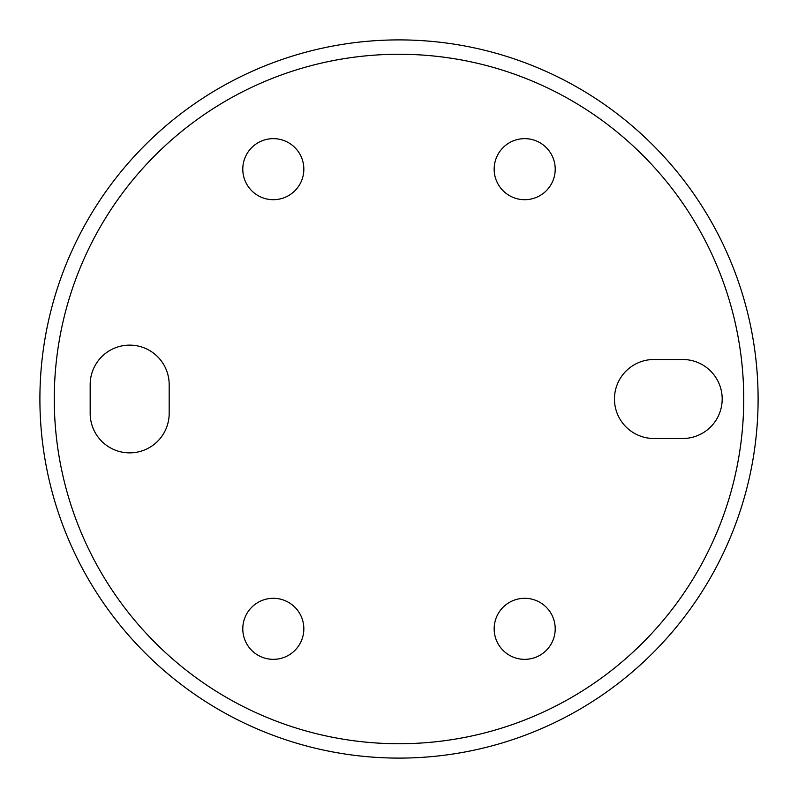 <?xml version="1.0" encoding="UTF-8"?>
<svg xmlns="http://www.w3.org/2000/svg" width="798" height="798" viewBox="0 0 798 798"><rect width="100%" height="100%" fill="white"/><g stroke="black" fill="none" stroke-linecap="round" stroke-linejoin="round"><path stroke-width="1.2" d="M399 743.736A344.736 344.736 0 0 0 743.736 399A344.736 344.736 0 0 0 399 54.264A344.736 344.736 0 0 0 54.264 399A344.736 344.736 0 0 0 399 743.736M399 39.9A359.1 359.1 0 0 1 758.1 399A359.1 359.1 0 0 1 399 758.1A359.1 359.1 0 0 1 39.9 399A359.1 359.1 0 0 1 399 39.9M273.315 598.3A30.524 30.524 0 0 0 242.792 628.824A30.524 30.524 0 0 0 273.315 659.348A30.524 30.524 0 0 0 303.839 628.824A30.524 30.524 0 0 0 273.315 598.3M524.685 598.3A30.524 30.524 0 0 0 494.161 628.824A30.524 30.524 0 0 0 524.685 659.348A30.524 30.524 0 0 0 555.209 628.824A30.524 30.524 0 0 0 524.685 598.3M524.685 138.653A30.524 30.524 0 0 0 494.161 169.176A30.524 30.524 0 0 0 524.685 199.7A30.524 30.524 0 0 0 555.209 169.176A30.524 30.524 0 0 0 524.685 138.653M273.315 138.653A30.524 30.524 0 0 0 242.792 169.176A30.524 30.524 0 0 0 273.315 199.7A30.524 30.524 0 0 0 303.839 169.176A30.524 30.524 0 0 0 273.315 138.653M129.675 452.865A39.501 39.501 0 0 0 169.176 413.364L169.176 384.636A39.501 39.501 0 0 0 129.675 345.135A39.501 39.501 0 0 0 90.174 384.636L90.174 413.364A39.501 39.501 0 0 0 129.675 452.865M653.961 359.499A39.501 39.501 0 0 0 614.46 399A39.501 39.501 0 0 0 653.961 438.501L682.689 438.501A39.501 39.501 0 0 0 722.19 399A39.501 39.501 0 0 0 682.689 359.499L653.961 359.499"/></g></svg>
